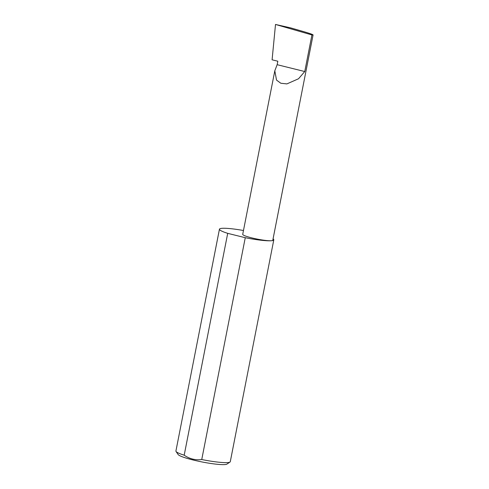 <?xml version="1.0" encoding="UTF-8"?>
<svg xmlns="http://www.w3.org/2000/svg" width="489" height="489" viewBox="0 0 489 489"><rect width="100%" height="100%" fill="white"/><g stroke="black" fill="none" stroke-linecap="round" stroke-linejoin="round"><path stroke-width="0.73" d="M277.153 64.689L274.812 70.777L276.517 80.092L280.808 83.246L286.89 83.906L298.534 78.753L304.751 71.535L277.153 64.689L277.831 61.235L272.092 59.811L275.509 24.45L311.927 34.939L313.082 34.921L272.795 240.246A15.324 1.87 -168.9 0 1 271.554 240.716A15.324 1.87 -168.9 0 1 254.524 238.528A15.324 1.87 -168.9 0 1 242.721 234.341L274.812 70.777M229.989 462.068L226.902 464.11A25.037 3.05 -168.9 0 1 225.129 464.55A25.037 3.05 -168.9 0 1 198.791 461.292A25.037 3.05 -168.9 0 1 178.137 454.544L176.046 451.481A27.696 3.374 11.1 0 0 184.188 455.186C189.585 458.914 195.435 460.363 201.743 459.538A27.696 3.374 11.1 0 0 228.033 462.557A27.696 3.374 11.1 0 0 229.989 462.068A27.696 3.374 11.1 0 0 230.276 461.702L273.797 239.861A27.696 3.374 11.1 0 0 273.07 238.846M243.473 230.508A27.696 3.374 11.1 0 0 221.682 228.345A27.696 3.374 11.1 0 0 219.445 229.2L175.918 451.035A27.696 3.374 11.1 0 0 176.046 451.481M201.743 459.538L245.264 237.703A27.696 3.374 11.1 0 0 271.554 240.716A27.696 3.374 11.1 0 0 273.797 239.861M304.751 71.535L311.927 34.939C314.513 35.122 311.86 34.047 303.969 31.712L290.594 27.861L275.509 24.45M184.188 455.186L227.709 233.345A27.696 3.374 11.1 0 1 219.445 229.2M245.264 237.703L227.709 233.345"/></g></svg>
